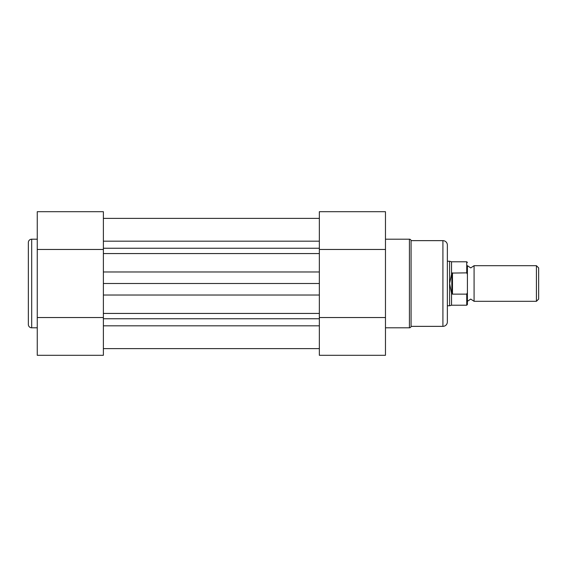 <?xml version="1.0" encoding="UTF-8"?>
<svg xmlns="http://www.w3.org/2000/svg" width="567" height="567" viewBox="0 0 567 567"><rect width="100%" height="100%" fill="white"/><g stroke="black" fill="none" stroke-linecap="round" stroke-linejoin="round"><path stroke-width="0.85" d="M467.406 283.5L467.406 265.689L470.745 267.915L474.083 265.689L474.083 301.311L470.745 299.085L467.406 301.311M536.425 301.311L536.425 265.689L538.65 267.915L538.65 299.085L536.425 301.311L474.083 301.311M467.406 265.689L467.406 274.308L466.733 272.869L451.821 273.067L449.596 283.5L449.596 305.762L447.363 305.762M467.406 274.308L467.406 304.543L466.733 305.209L466.733 294.131L467.406 292.692M452.487 272.869L452.487 294.131L466.733 294.131M451.821 273.067L451.821 293.933L452.487 294.131L451.53 293.139L451.53 305.209L466.733 305.209M451.53 273.861L451.53 261.791L449.596 261.238L449.596 283.5L451.53 293.139M447.363 245.093L447.363 321.907A4.451 4.451 0 0 1 442.912 326.358L442.912 240.642A4.451 4.451 0 0 1 447.363 245.093M385.468 327.804L409.424 327.804A1.673 1.673 0 0 0 411.075 326.358L442.912 326.358M385.468 239.196L409.424 239.196A1.673 1.673 0 0 1 411.075 240.642L411.075 326.358M319.349 211.697L385.468 211.697L385.468 355.303L319.349 355.303L319.349 211.697M411.075 240.642L442.912 240.642M319.349 317.541L385.468 317.541M319.349 249.459L385.468 249.459M103.378 348.62L319.349 348.62M319.349 271.983L319.349 283.5L103.378 283.5L103.378 271.983L319.349 271.983M103.378 283.5L103.378 295.017L319.349 295.017L319.349 283.5M28.35 324.466L28.35 242.534A3.338 3.338 0 0 1 31.688 239.196L31.688 327.804A3.338 3.338 0 0 1 28.35 324.466M103.378 355.303L37.259 355.303L37.259 211.697L103.378 211.697L103.378 355.303M37.259 239.196L31.688 239.196M37.259 327.804L31.688 327.804M103.378 249.459L37.259 249.459M103.378 317.541L37.259 317.541M466.733 272.869L466.733 261.791L467.406 262.457M409.424 327.804L409.424 239.196M103.378 325.819L319.349 325.819M103.378 253.569L319.349 253.569M103.378 248.247L319.349 248.247M103.378 241.181L319.349 241.181M103.378 318.753L319.349 318.753M103.378 313.431L319.349 313.431M451.53 305.209L449.596 305.762M451.53 261.791L466.733 261.791M447.363 261.238L449.596 261.238M474.083 265.689L536.425 265.689M103.378 218.38L319.349 218.38L103.378 218.38"/></g></svg>
